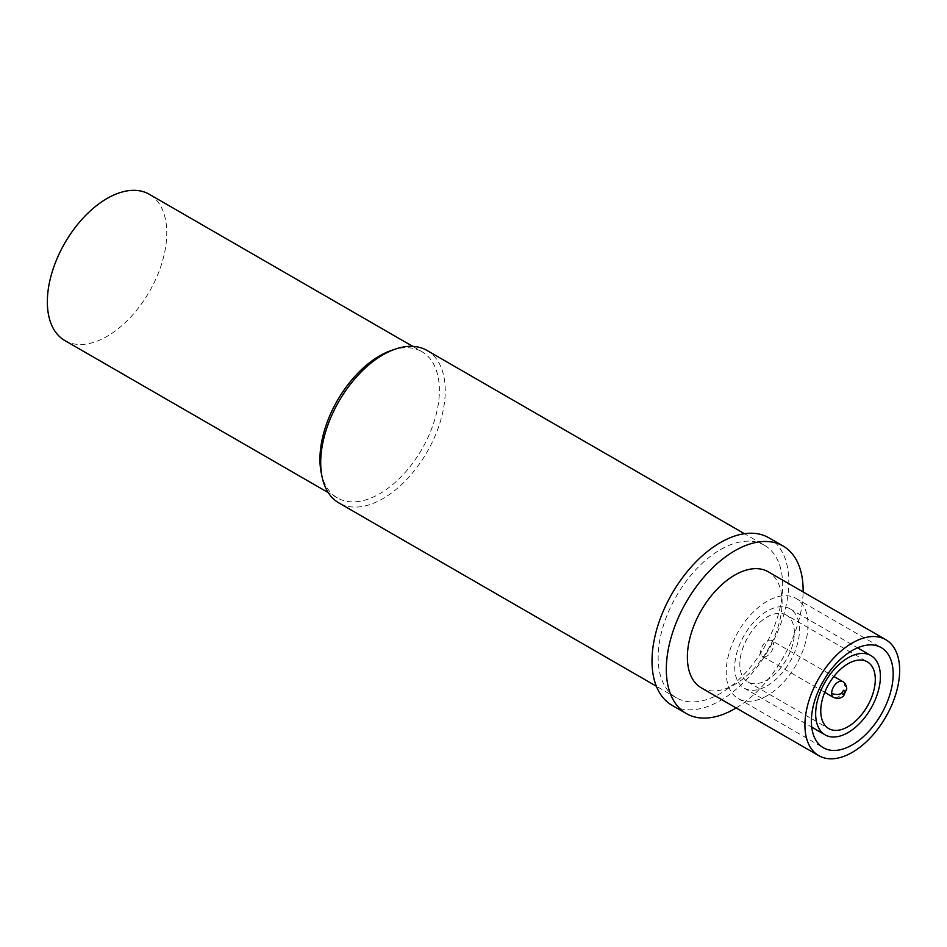 <?xml version="1.0" encoding="UTF-8"?>
<svg xmlns="http://www.w3.org/2000/svg" width="947" height="947" viewBox="0 0 947 947"><rect width="100%" height="100%" fill="white"/><g stroke="black" fill="none" stroke-linecap="round" stroke-linejoin="round"><path stroke-width="0.71" stroke-dasharray="4.74 3.55" d="M64.846 340.553A84.449 48.759 120 0 0 129.917 317.932A84.449 48.759 120 0 0 166.779 232.938A84.449 48.759 -60 0 0 149.295 194.289M321.222 472.719A84.449 48.759 120 0 0 337.44 497.944A84.449 48.759 120 0 0 402.522 475.311A84.449 48.759 120 0 0 439.384 390.33A84.449 48.759 -60 0 0 421.889 351.668L412.714 346.365M391.94 350.236A84.449 48.759 -60 0 1 421.889 351.668M427.002 350.449A88.071 50.842 -60 0 1 445.244 390.756A88.071 50.842 120 0 1 406.808 479.383A88.071 50.842 120 0 1 338.943 502.975M764.454 545.271A88.071 50.842 -60 0 0 696.59 568.863A88.071 50.842 -60 0 0 658.141 657.49A88.071 50.842 120 0 0 676.383 697.797A88.071 50.842 120 0 0 744.247 674.205A88.071 50.842 120 0 0 782.684 585.577A88.071 50.842 -60 0 0 764.454 545.271L744.425 533.706M672.05 705.314A96.736 55.849 120 0 0 746.591 679.401A96.736 55.849 120 0 0 788.815 582.038A96.736 55.849 -60 0 0 768.786 537.754M736.139 707.954A96.736 55.849 120 0 0 803.115 591.934M701.242 687.806A66.988 38.673 120 0 0 752.853 669.86A66.988 38.673 120 0 0 782.092 602.446A66.988 38.673 -60 0 0 768.218 571.787M767.094 695.702A57.826 33.382 -60 0 1 738.187 698.566A57.826 33.382 -60 0 1 729.32 652.234A57.826 33.382 -60 0 1 767.094 601.274A57.826 33.382 -60 0 1 796.013 598.409A57.826 33.382 -60 0 1 804.879 644.741A57.826 33.382 -60 0 1 767.094 695.702M767.094 685.865A45.776 26.433 120 0 0 797.007 645.523A45.776 26.433 120 0 0 789.987 608.838A45.776 26.433 120 0 0 767.094 611.111A45.776 26.433 120 0 0 737.192 651.453A45.776 26.433 120 0 0 744.212 688.138A45.776 26.433 120 0 0 767.094 685.865M786.377 615.1A38.555 22.255 -60 0 0 756.665 625.422A38.555 22.255 -60 0 0 739.844 664.226A38.555 22.255 120 0 0 747.822 681.876A38.555 22.255 120 0 0 777.534 671.541A38.555 22.255 120 0 0 794.355 632.75A38.555 22.255 -60 0 0 786.377 615.1L867.298 661.823M771.675 640.563A9.15 5.291 -60 0 0 764.62 643.013A9.15 5.291 -60 0 0 760.619 652.223A9.15 5.291 120 0 0 762.524 656.413A9.15 5.291 120 0 0 769.58 653.963A9.15 5.291 120 0 0 773.569 644.753A9.15 5.291 -60 0 0 771.675 640.563L833.881 676.466M842.723 681.58A9.15 5.291 -60 0 1 844.617 685.77A9.15 5.291 -60 0 1 840.616 694.98A9.15 5.291 -60 0 1 833.561 697.43M844.617 685.77A7.233 4.179 180 0 1 846.736 688.718M337.44 497.944L328.266 492.641M676.383 697.797L656.366 686.244M738.187 698.566L823.369 747.751M796.013 598.409L881.195 647.594M789.987 608.838L857.509 647.819M744.212 688.138L811.733 727.118M747.822 681.876L828.755 728.598M762.524 656.413L824.719 692.328"/><path stroke-width="1.42" d="M412.714 346.365L149.295 194.289A84.449 48.759 -60 0 0 84.212 216.91A84.449 48.759 -60 0 0 47.35 301.892A84.449 48.759 120 0 0 64.846 340.553L328.266 492.641M322.027 476.672A88.071 50.842 120 0 1 320.702 462.669A88.071 50.842 -60 0 1 395.763 348.958L391.94 350.236A84.449 48.759 -60 0 0 319.944 459.283A84.449 48.759 120 0 0 321.222 472.719L322.027 476.672A88.071 50.842 120 0 0 338.943 502.975L656.366 686.244M395.763 348.958A88.071 50.842 -60 0 1 427.002 350.449L744.425 533.706M686.362 713.576A96.736 55.849 120 0 1 666.321 669.292A96.736 55.849 -60 0 1 708.545 571.941A96.736 55.849 -60 0 1 783.098 546.017L768.786 537.754A96.736 55.849 -60 0 0 694.234 563.678A96.736 55.849 -60 0 0 652.01 661.03A96.736 55.849 120 0 0 672.05 705.314L686.362 713.576A96.736 55.849 120 0 0 736.139 707.954M803.115 591.934A96.736 55.849 120 0 0 803.127 590.301A96.736 55.849 -60 0 0 783.098 546.017M687.368 657.147A66.988 38.673 120 0 0 701.242 687.806L818.8 755.682A66.988 38.673 120 0 0 870.411 737.737A66.988 38.673 120 0 0 899.65 670.322A66.988 38.673 -60 0 0 885.776 639.663L768.218 571.787A66.988 38.673 -60 0 0 716.607 589.732A66.988 38.673 -60 0 0 687.368 657.147M885.776 639.663A66.988 38.673 -60 0 0 834.165 657.609A66.988 38.673 -60 0 0 804.926 725.011A66.988 38.673 120 0 0 818.8 755.682M852.288 650.459A57.826 33.382 120 0 0 814.503 701.407A57.826 33.382 120 0 0 823.369 747.751A57.826 33.382 120 0 0 852.288 744.887A57.826 33.382 120 0 0 890.062 693.926A57.826 33.382 120 0 0 881.195 647.594A57.826 33.382 120 0 0 852.288 650.459M848.027 732.587A45.776 26.433 120 0 0 877.928 692.245A45.776 26.433 120 0 0 870.92 655.561A45.776 26.433 120 0 0 848.027 657.834A45.776 26.433 120 0 0 818.125 698.176A45.776 26.433 120 0 0 825.133 734.86A45.776 26.433 120 0 0 848.027 732.587M820.765 710.948A38.555 22.255 120 0 0 828.755 728.598A38.555 22.255 120 0 0 858.456 718.264A38.555 22.255 120 0 0 875.288 679.473A38.555 22.255 120 0 0 867.298 661.823A38.555 22.255 120 0 0 837.598 672.157A38.555 22.255 120 0 0 820.765 710.948M824.719 692.328L833.561 697.43A9.15 5.291 -60 0 1 831.667 693.24A7.233 4.179 0 0 0 841.895 693.24A1.93 1.113 -60 0 1 843.256 690.884A1.93 1.113 -60 0 1 844.617 691.665A1.93 1.113 -60 0 1 843.256 694.033A1.93 1.113 -60 0 1 841.895 693.24M833.561 697.43C837.444 698.993 840.77 698.507 843.576 695.974L846.736 688.718A7.233 4.179 180 0 1 844.617 691.665M831.667 693.24A9.15 5.291 -60 0 1 835.668 684.03A9.15 5.291 -60 0 1 842.723 681.58C844.996 682.692 846.334 685.072 846.736 688.718M857.509 647.819L870.92 655.561M811.733 727.118L825.133 734.86M833.881 676.466L842.723 681.58"/></g></svg>
